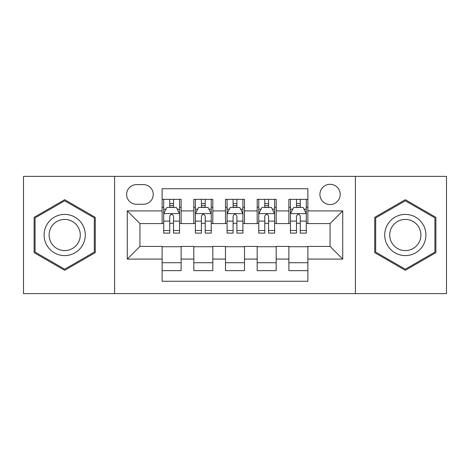 <?xml version="1.0" encoding="UTF-8"?>
<svg xmlns="http://www.w3.org/2000/svg" width="470" height="470" viewBox="0 0 470 470"><rect width="100%" height="100%" fill="white"/><g stroke="black" fill="none" stroke-linecap="round" stroke-linejoin="round"><path stroke-width="0.7" d="M330.058 184.305A10.14 10.14 0 0 0 319.917 194.445A10.14 10.14 0 0 0 330.058 204.579A10.14 10.14 0 0 0 340.198 194.445A10.14 10.14 0 0 0 330.058 184.305M355.402 293.621L446.5 293.621L446.5 176.379L355.402 176.379L355.402 293.621L114.598 293.621L114.598 176.379L23.5 176.379L23.5 293.621L114.598 293.621M307.873 199.356L288.868 199.356L288.868 210.918L276.19 210.918L276.19 223.591L288.868 223.591L288.868 210.918M276.19 210.918L276.19 199.356L257.178 199.356L257.178 210.918L244.506 210.918L244.506 223.591L257.178 223.591L257.178 210.918M244.506 210.918L244.506 199.356L225.494 199.356L225.494 210.918L212.822 210.918L212.822 223.591L225.494 223.591L225.494 210.918M212.822 210.918L212.822 199.356L193.81 199.356L193.81 223.591L181.132 223.591L181.132 199.356L162.126 199.356M162.126 270.644L181.132 270.644L181.132 246.409L193.81 246.409L193.81 270.644L212.822 270.644L212.822 246.409L225.494 246.409L225.494 259.082L212.822 259.082M225.494 259.082L225.494 270.644L244.506 270.644L244.506 246.409L257.178 246.409L257.178 259.082L244.506 259.082M257.178 259.082L257.178 270.644L276.19 270.644L276.19 246.409L288.868 246.409L288.868 259.082L276.19 259.082M136.459 204.268L143.426 204.268A9.823 9.823 0 0 0 153.249 194.445A9.823 9.823 0 0 0 143.426 184.622L136.459 184.622A9.823 9.823 0 0 0 126.636 194.445A9.823 9.823 0 0 0 136.459 204.268M355.402 176.379L114.598 176.379M307.873 210.918L307.873 188.74L162.126 188.74L162.126 223.591L139.942 223.591L139.942 246.409L162.126 246.409L162.126 281.26L307.873 281.26L307.873 246.409L330.058 246.409L330.058 223.591L307.873 223.591L307.873 210.918L342.73 210.918L342.73 259.082L307.873 259.082M162.126 259.082L127.27 259.082L127.27 210.918L162.126 210.918M288.868 259.082L288.868 270.644L307.873 270.644M162.126 207.276L163.707 207.276M169.729 207.276L173.53 207.276M179.552 207.276L181.132 207.276M162.126 223.274L163.707 223.274M169.729 223.274L173.53 223.274M179.552 223.274L181.132 223.274M162.126 246.726L181.132 246.726M162.126 262.724L181.132 262.724M193.81 223.274L195.391 223.274M201.413 223.274L205.214 223.274M211.236 223.274L212.822 223.274M193.81 207.276L195.391 207.276M201.413 207.276L205.214 207.276M211.236 207.276L212.822 207.276M193.81 246.726L212.822 246.726M193.81 262.724L212.822 262.724M225.494 246.726L244.506 246.726M225.494 262.724L244.506 262.724M225.494 207.276L227.081 207.276M233.096 207.276L236.904 207.276M242.92 207.276L244.506 207.276M225.494 223.274L227.081 223.274M233.096 223.274L236.904 223.274M242.92 223.274L244.506 223.274M257.178 246.726L276.19 246.726M257.178 262.724L276.19 262.724M257.178 207.276L258.764 207.276M264.786 207.276L268.587 207.276M274.609 207.276L276.19 207.276M257.178 223.274L258.764 223.274M264.786 223.274L268.587 223.274M274.609 223.274L276.19 223.274M288.868 246.726L307.873 246.726M288.868 262.724L307.873 262.724M288.868 207.276L290.448 207.276M296.47 207.276L300.271 207.276M306.293 207.276L307.873 207.276M288.868 223.274L290.448 223.274M296.47 223.274L300.271 223.274M306.293 223.274L307.873 223.274M139.942 223.591L127.27 210.918M139.942 246.409L127.27 259.082M342.73 210.918L330.058 223.591M342.73 259.082L330.058 246.409M64.69 270.309L95.269 252.654L95.269 217.346L64.69 199.691L34.116 217.346L34.116 252.654L64.69 270.309M435.884 217.346L405.31 199.691L374.731 217.346L374.731 252.654L405.31 270.309L435.884 252.654L435.884 217.346M173.53 203.475L169.729 203.475M179.552 230.517L173.53 230.517L173.53 233.096L179.552 233.096L179.552 213.774L176.379 207.434L166.874 207.434L163.707 213.774L163.707 233.096L169.729 233.096L169.729 230.517L163.707 230.517M163.707 213.774L163.707 199.356M179.552 213.774L179.552 199.356M169.729 207.434L169.729 199.356M173.53 199.356L173.53 207.434M173.53 230.517L173.53 216.147C172.267 213.703 170.998 213.703 169.729 216.147L169.729 230.517M64.69 214.402A20.598 20.598 0 0 0 44.098 235A20.598 20.598 0 0 0 64.69 255.598A20.598 20.598 0 0 0 85.287 235A20.598 20.598 0 0 0 64.69 214.402M64.69 219.408A15.592 15.592 0 0 0 49.097 235A15.592 15.592 0 0 0 64.69 250.592A15.592 15.592 0 0 0 80.282 235A15.592 15.592 0 0 0 64.69 219.408M94.317 252.102L64.69 269.21L35.068 252.102L35.068 217.898L64.69 200.79L94.317 217.898L94.317 252.102M387.474 224.701A20.598 20.598 0 0 0 395.012 252.837A20.598 20.598 0 0 0 423.147 245.299A20.598 20.598 0 0 0 415.609 217.163A20.598 20.598 0 0 0 387.474 224.701M391.804 227.204A15.592 15.592 0 0 0 397.514 248.507A15.592 15.592 0 0 0 418.811 242.796A15.592 15.592 0 0 0 413.106 221.493A15.592 15.592 0 0 0 391.804 227.204M434.932 217.898L434.932 252.102L405.31 269.21L375.683 252.102L375.683 217.898L405.31 200.79L434.932 217.898M205.214 203.475L201.413 203.475M211.236 230.517L205.214 230.517L205.214 233.096L211.236 233.096L211.236 213.774L208.069 207.434L198.563 207.434L195.391 213.774L195.391 233.096L201.413 233.096L201.413 230.517L195.391 230.517M195.391 213.774L195.391 199.356M211.236 213.774L211.236 199.356M201.413 207.434L201.413 199.356M205.214 199.356L205.214 207.434M205.214 230.517L205.214 216.147C203.951 213.703 202.682 213.703 201.413 216.147L201.413 230.517M236.904 203.475L233.096 203.475M242.92 230.517L236.904 230.517L236.904 233.096L242.92 233.096L242.92 213.774L239.753 207.434L230.247 207.434L227.081 213.774L227.081 233.096L233.096 233.096L233.096 230.517L227.081 230.517M227.081 213.774L227.081 199.356M242.92 213.774L242.92 199.356M233.096 207.434L233.096 199.356M236.904 199.356L236.904 207.434M236.904 230.517L236.904 216.147C235.635 213.703 234.366 213.703 233.096 216.147L233.096 230.517M268.587 203.475L264.786 203.475M274.609 230.517L268.587 230.517L268.587 233.096L274.609 233.096L274.609 213.774L271.437 207.434L261.931 207.434L258.764 213.774L258.764 233.096L264.786 233.096L264.786 230.517L258.764 230.517M258.764 213.774L258.764 199.356M274.609 213.774L274.609 199.356M264.786 207.434L264.786 199.356M268.587 199.356L268.587 207.434M268.587 230.517L268.587 216.147C267.318 213.703 266.055 213.703 264.786 216.147L264.786 230.517M300.271 203.475L296.47 203.475M306.293 230.517L300.271 230.517L300.271 233.096L306.293 233.096L306.293 213.774L303.127 207.434L293.621 207.434L290.448 213.774L290.448 233.096L296.47 233.096L296.47 230.517L290.448 230.517M290.448 213.774L290.448 199.356M306.293 213.774L306.293 199.356M296.47 207.434L296.47 199.356M300.271 199.356L300.271 207.434M300.271 230.517L300.271 216.147C299.008 213.703 297.739 213.703 296.47 216.147L296.47 230.517M193.81 259.082L181.132 259.082M193.81 210.918L181.132 210.918M179.47 213.615L163.789 213.615M163.707 209.179L166.004 209.179M177.255 209.179L179.552 209.179M169.729 221.117L163.707 221.117M179.552 221.117L173.53 221.117M173.53 205.49L169.729 205.49M211.159 213.615L195.473 213.615M195.391 209.179L197.688 209.179M208.939 209.179L211.236 209.179M201.413 221.117L195.391 221.117M211.236 221.117L205.214 221.117M205.214 205.49L201.413 205.49M242.843 213.615L227.157 213.615M227.081 209.179L229.378 209.179M240.622 209.179L242.92 209.179M233.096 221.117L227.081 221.117M242.92 221.117L236.904 221.117M236.904 205.49L233.096 205.49M274.527 213.615L258.841 213.615M258.764 209.179L261.062 209.179M272.312 209.179L274.609 209.179M264.786 221.117L258.764 221.117M274.609 221.117L268.587 221.117M268.587 205.49L264.786 205.49M306.211 213.615L290.531 213.615M290.448 209.179L292.745 209.179M303.996 209.179L306.293 209.179M296.47 221.117L290.448 221.117M306.293 221.117L300.271 221.117M300.271 205.49L296.47 205.49"/></g></svg>
